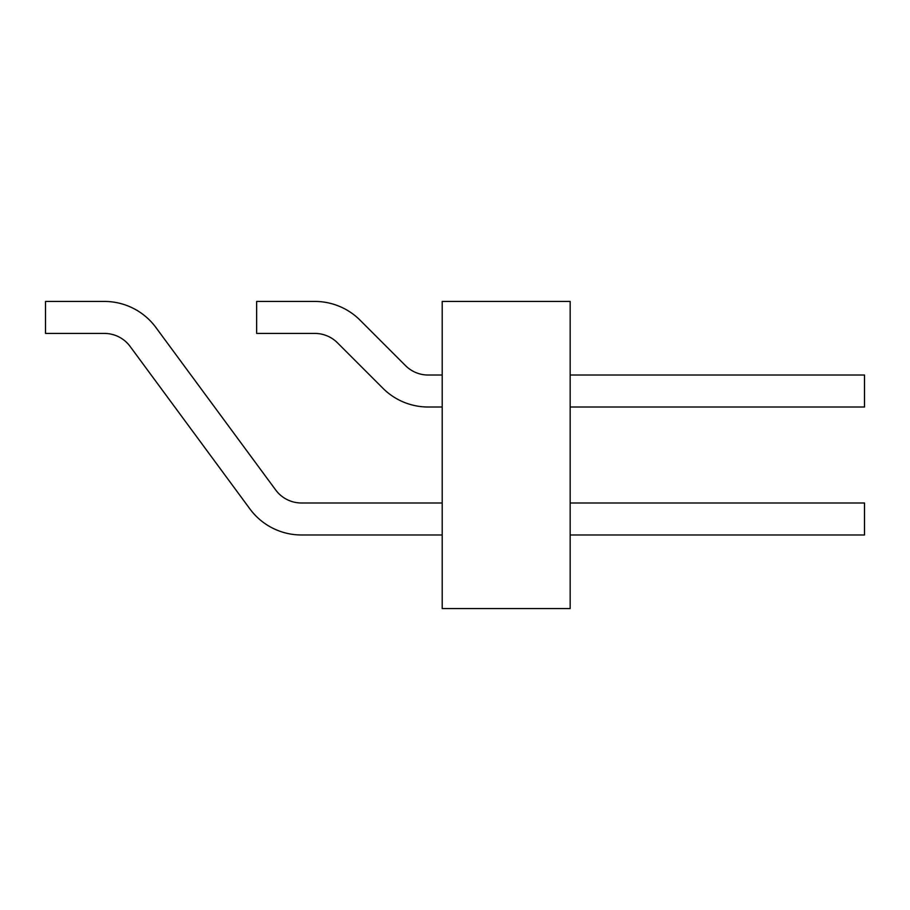 <?xml version="1.0" encoding="UTF-8"?>
<svg xmlns="http://www.w3.org/2000/svg" width="910" height="910" viewBox="0 0 910 910"><rect width="100%" height="100%" fill="white"/><g stroke="black" fill="none" stroke-linecap="round" stroke-linejoin="round"><path stroke-width="1.36" d="M442.203 407.009L428.166 407.009A63.984 63.984 0 0 1 382.928 388.274L337.451 342.797A31.998 31.998 0 0 0 314.837 333.424A31.998 31.998 0 0 1 337.451 342.797A31.998 31.998 0 0 0 314.837 333.424L256.643 333.424L256.643 301.438L314.837 301.438A63.984 63.984 0 0 1 360.076 320.183L405.541 365.649A31.998 31.998 0 0 0 428.166 375.022A31.998 31.998 0 0 1 405.541 365.649A31.998 31.998 0 0 0 428.166 375.022L442.203 375.022M442.203 534.978L301.438 534.978A63.984 63.984 0 0 1 249.931 508.963L130.119 346.437A31.986 31.986 0 0 0 104.366 333.424A31.986 31.986 0 0 1 130.119 346.437A31.986 31.986 0 0 0 104.366 333.424L45.5 333.424L45.5 301.438L104.366 301.438A63.984 63.984 0 0 1 155.872 327.452L275.685 489.978A31.998 31.998 0 0 0 301.438 502.991A31.998 31.998 0 0 1 275.685 489.978A31.998 31.998 0 0 0 301.438 502.991L442.203 502.991M570.172 407.009L864.5 407.009L864.5 375.022L570.172 375.022M570.172 534.978L864.5 534.978L864.5 502.991L570.172 502.991M570.172 608.562L442.203 608.562L442.203 301.438L570.172 301.438L570.172 608.562"/></g></svg>

